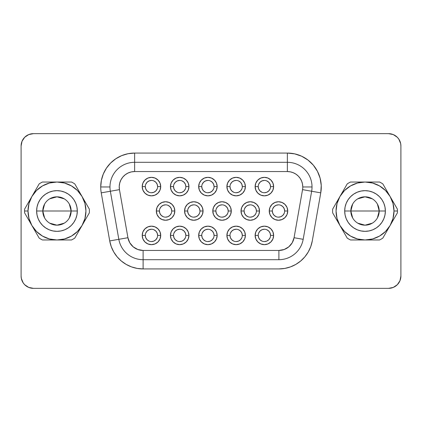 <?xml version="1.0" encoding="UTF-8"?>
<svg xmlns="http://www.w3.org/2000/svg" width="422" height="422" viewBox="0 0 422 422"><rect width="100%" height="100%" fill="white"/><g stroke="black" fill="none" stroke-linecap="round" stroke-linejoin="round"><path stroke-width="0.63" d="M377.405 204.084L379.204 211A14.174 14.174 0 0 0 365.03 196.826A14.174 14.174 0 0 0 350.851 211L344.69 211A20.34 20.34 0 0 1 365.03 190.66A20.34 20.34 0 0 1 385.37 211L350.851 211A14.174 14.174 0 0 1 365.03 196.826A14.174 14.174 0 0 1 379.204 211L377.405 217.916M352.655 217.916L350.851 211L352.655 204.084M357.729 198.846L365.03 196.826L372.325 198.846M332.61 211A32.42 32.42 0 0 1 332.663 209.122A32.42 32.42 0 0 0 332.663 212.878L347.216 238.092A32.42 32.42 0 0 0 350.471 239.97L379.584 239.97A32.42 32.42 0 0 0 382.838 238.092L397.392 212.878A32.42 32.42 0 0 0 397.392 209.122L390.118 196.515A28.97 28.97 0 0 1 393.995 211L397.45 211L393.995 211A28.97 28.97 0 0 1 339.942 225.485A28.97 28.97 0 0 1 365.03 182.03L350.471 182.03A32.42 32.42 0 0 0 347.216 183.908L332.663 209.122L339.942 196.515L344.542 190.517L350.545 185.912L357.529 183.016L365.03 182.03A28.97 28.97 0 0 1 390.118 196.515L382.838 183.908A32.42 32.42 0 0 0 379.584 182.03L365.03 182.03L372.526 183.016L379.51 185.912L385.513 190.517L390.118 196.515L393.009 203.504L393.995 211L393.009 218.496L390.118 225.485L385.513 231.483L379.51 236.088L372.526 238.984L365.03 239.97L357.529 238.984L350.545 236.088L344.542 231.483L339.942 225.485L337.046 218.496L336.06 211L337.046 203.504L339.942 196.515L347.216 183.908A32.42 32.42 0 0 1 350.471 182.03L379.584 182.03A32.42 32.42 0 0 1 382.838 183.908L397.392 209.122A32.42 32.42 0 0 1 397.392 212.878L382.838 238.092A32.42 32.42 0 0 1 379.584 239.97L350.471 239.97A32.42 32.42 0 0 1 347.216 238.092L332.663 212.878A32.42 32.42 0 0 1 332.61 211M44.595 217.916L42.796 211A14.174 14.174 0 0 0 56.97 225.174A14.174 14.174 0 0 0 71.149 211L77.31 211A20.34 20.34 0 0 1 56.97 231.34A20.34 20.34 0 0 1 36.63 211L71.149 211A14.174 14.174 0 0 1 56.97 225.174A14.174 14.174 0 0 1 42.796 211L44.595 204.084M69.345 204.084L71.149 211L69.345 217.916M64.271 223.154L56.97 225.174L49.675 223.154M258.211 235.407L255.131 235.407A9.247 9.247 0 0 1 264.378 226.16A9.247 9.247 0 0 1 273.62 235.407L272.918 238.947L270.913 241.943L267.917 243.948L264.378 244.654L260.838 243.948L257.837 241.943L255.837 238.947L255.131 235.407L255.837 231.868L257.837 228.872L260.838 226.867L264.378 226.16L267.917 226.867L270.913 228.872L272.918 231.868L273.62 235.407L270.539 235.407A6.161 6.161 0 0 0 264.378 229.246A6.161 6.161 0 0 0 258.211 235.407A6.161 6.161 0 0 0 264.378 241.574A6.161 6.161 0 0 0 270.539 235.407L273.62 235.407A9.247 9.247 0 0 1 264.378 244.654A9.247 9.247 0 0 1 255.131 235.407L258.211 235.407A6.161 6.161 0 0 1 264.378 229.246A6.161 6.161 0 0 1 270.539 235.407A6.161 6.161 0 0 1 264.378 241.574A6.161 6.161 0 0 1 258.211 235.407L258.681 237.765L260.021 239.765L262.02 241.104M229.985 235.407L226.904 235.407A9.247 9.247 0 0 1 236.146 226.16A9.247 9.247 0 0 1 245.393 235.407L244.691 238.947L242.687 241.943L239.685 243.948L236.146 244.654L232.612 243.948L229.61 241.943L227.606 238.947L226.904 235.407L227.606 231.868L229.61 228.872L232.612 226.867L236.146 226.16L239.685 226.867L242.687 228.872L244.691 231.868L245.393 235.407L242.312 235.407A6.161 6.161 0 0 0 236.146 229.246A6.161 6.161 0 0 0 229.985 235.407A6.161 6.161 0 0 0 236.146 241.574A6.161 6.161 0 0 0 242.312 235.407L245.393 235.407A9.247 9.247 0 0 1 236.146 244.654A9.247 9.247 0 0 1 226.904 235.407L229.985 235.407A6.161 6.161 0 0 1 236.146 229.246A6.161 6.161 0 0 1 242.312 235.407A6.161 6.161 0 0 1 236.146 241.574A6.161 6.161 0 0 1 229.985 235.407L230.454 237.765L231.789 239.765L233.788 241.104M145.295 235.407L142.214 235.407A9.247 9.247 0 0 1 151.461 226.16A9.247 9.247 0 0 1 160.703 235.407L160.001 238.947L157.997 241.943L154.995 243.948L151.461 244.654L147.922 243.948L144.92 241.943L142.916 238.947L142.214 235.407L142.916 231.868L144.92 228.872L147.922 226.867L151.461 226.16L154.995 226.867L157.997 228.872L160.001 231.868L160.703 235.407L157.622 235.407A6.161 6.161 0 0 0 151.461 229.246A6.161 6.161 0 0 0 145.295 235.407A6.161 6.161 0 0 0 151.461 241.574A6.161 6.161 0 0 0 157.622 235.407L160.703 235.407A9.247 9.247 0 0 1 151.461 244.654A9.247 9.247 0 0 1 142.214 235.407L145.295 235.407A6.161 6.161 0 0 1 151.461 229.246A6.161 6.161 0 0 1 157.622 235.407A6.161 6.161 0 0 1 151.461 241.574A6.161 6.161 0 0 1 145.295 235.407L145.764 237.765L147.104 239.765L149.103 241.104M173.526 235.407L170.446 235.407A9.247 9.247 0 0 1 179.688 226.16A9.247 9.247 0 0 1 188.935 235.407L188.233 238.947L186.229 241.943L183.227 243.948L179.688 244.654L176.153 243.948L173.152 241.943L171.147 238.947L170.446 235.407L171.147 231.868L173.152 228.872L176.153 226.867L179.688 226.16L183.227 226.867L186.229 228.872L188.233 231.868L188.935 235.407L185.854 235.407A6.161 6.161 0 0 0 179.688 229.246A6.161 6.161 0 0 0 173.526 235.407A6.161 6.161 0 0 0 179.688 241.574A6.161 6.161 0 0 0 185.854 235.407L188.935 235.407A9.247 9.247 0 0 1 179.688 244.654A9.247 9.247 0 0 1 170.446 235.407L173.526 235.407A6.161 6.161 0 0 1 179.688 229.246A6.161 6.161 0 0 1 185.854 235.407A6.161 6.161 0 0 1 179.688 241.574A6.161 6.161 0 0 1 173.526 235.407L173.996 237.765L175.33 239.765L177.33 241.104M258.211 186.593L255.131 186.593A9.247 9.247 0 0 1 264.378 177.345A9.247 9.247 0 0 1 273.62 186.593L272.918 190.132L270.913 193.128L267.917 195.133L264.378 195.84L260.838 195.133L257.837 193.128L255.837 190.132L255.131 186.593L255.837 183.053L257.837 180.057L260.838 178.052L264.378 177.345L267.917 178.052L270.913 180.057L272.918 183.053L273.62 186.593L270.539 186.593A6.161 6.161 0 0 0 264.378 180.426A6.161 6.161 0 0 0 258.211 186.593A6.161 6.161 0 0 0 264.378 192.754A6.161 6.161 0 0 0 270.539 186.593L273.62 186.593A9.247 9.247 0 0 1 264.378 195.84A9.247 9.247 0 0 1 255.131 186.593L258.211 186.593A6.161 6.161 0 0 1 264.378 180.426A6.161 6.161 0 0 1 270.539 186.593A6.161 6.161 0 0 1 264.378 192.754A6.161 6.161 0 0 1 258.211 186.593L258.681 188.95L260.021 190.95L262.02 192.284M272.327 211L269.247 211A9.247 9.247 0 0 1 278.494 201.753A9.247 9.247 0 0 1 287.735 211L287.034 214.54L285.029 217.536L282.028 219.54L278.494 220.247L274.954 219.54L271.953 217.536L269.948 214.54L269.247 211L269.948 207.46L271.953 204.464L274.954 202.46L278.494 201.753L282.028 202.46L285.029 204.464L287.034 207.46L287.735 211L284.655 211A6.161 6.161 0 0 0 278.494 204.839A6.161 6.161 0 0 0 272.327 211A6.161 6.161 0 0 0 278.494 217.161A6.161 6.161 0 0 0 284.655 211L287.735 211A9.247 9.247 0 0 1 278.494 220.247A9.247 9.247 0 0 1 269.247 211L272.327 211A6.161 6.161 0 0 1 278.494 204.839A6.161 6.161 0 0 1 284.655 211A6.161 6.161 0 0 1 278.494 217.161A6.161 6.161 0 0 1 272.327 211L272.797 213.358L274.131 215.357L276.13 216.697M229.985 186.593L226.904 186.593A9.247 9.247 0 0 1 236.146 177.345A9.247 9.247 0 0 1 245.393 186.593L244.691 190.132L242.687 193.128L239.685 195.133L236.146 195.84L232.612 195.133L229.61 193.128L227.606 190.132L226.904 186.593L227.606 183.053L229.61 180.057L232.612 178.052L236.146 177.345L239.685 178.052L242.687 180.057L244.691 183.053L245.393 186.593L242.312 186.593A6.161 6.161 0 0 0 236.146 180.426A6.161 6.161 0 0 0 229.985 186.593A6.161 6.161 0 0 0 236.146 192.754A6.161 6.161 0 0 0 242.312 186.593L245.393 186.593A9.247 9.247 0 0 1 236.146 195.84A9.247 9.247 0 0 1 226.904 186.593L229.985 186.593A6.161 6.161 0 0 1 236.146 180.426A6.161 6.161 0 0 1 242.312 186.593A6.161 6.161 0 0 1 236.146 192.754A6.161 6.161 0 0 1 229.985 186.593L230.454 188.95L231.789 190.95L233.788 192.284M244.101 211L241.015 211A9.247 9.247 0 0 1 250.262 201.753A9.247 9.247 0 0 1 259.509 211L258.802 214.54L256.798 217.536L253.801 219.54L250.262 220.247L246.722 219.54L243.726 217.536L241.722 214.54L241.015 211L241.722 207.46L243.726 204.464L246.722 202.46L250.262 201.753L253.801 202.46L256.798 204.464L258.802 207.46L259.509 211L256.423 211A6.161 6.161 0 0 0 250.262 204.839A6.161 6.161 0 0 0 244.101 211A6.161 6.161 0 0 0 250.262 217.161A6.161 6.161 0 0 0 256.423 211L259.509 211A9.247 9.247 0 0 1 250.262 220.247A9.247 9.247 0 0 1 241.015 211L244.101 211A6.161 6.161 0 0 1 250.262 204.839A6.161 6.161 0 0 1 256.423 211A6.161 6.161 0 0 1 250.262 217.161A6.161 6.161 0 0 1 244.101 211L244.57 213.358L245.905 215.357L247.904 216.697M145.295 186.593L142.214 186.593A9.247 9.247 0 0 1 151.461 177.345A9.247 9.247 0 0 1 160.703 186.593L160.001 190.132L157.997 193.128L154.995 195.133L151.461 195.84L147.922 195.133L144.92 193.128L142.916 190.132L142.214 186.593L142.916 183.053L144.92 180.057L147.922 178.052L151.461 177.345L154.995 178.052L157.997 180.057L160.001 183.053L160.703 186.593L157.622 186.593A6.161 6.161 0 0 0 151.461 180.426A6.161 6.161 0 0 0 145.295 186.593A6.161 6.161 0 0 0 151.461 192.754A6.161 6.161 0 0 0 157.622 186.593L160.703 186.593A9.247 9.247 0 0 1 151.461 195.84A9.247 9.247 0 0 1 142.214 186.593L145.295 186.593A6.161 6.161 0 0 1 151.461 180.426A6.161 6.161 0 0 1 157.622 186.593A6.161 6.161 0 0 1 151.461 192.754A6.161 6.161 0 0 1 145.295 186.593L145.764 188.95L147.104 190.95L149.103 192.284M159.41 211L156.33 211A9.247 9.247 0 0 1 165.577 201.753A9.247 9.247 0 0 1 174.819 211L174.117 214.54L172.113 217.536L169.111 219.54L165.577 220.247L162.037 219.54L159.036 217.536L157.031 214.54L156.33 211L157.031 207.46L159.036 204.464L162.037 202.46L165.577 201.753L169.111 202.46L172.113 204.464L174.117 207.46L174.819 211L171.738 211A6.161 6.161 0 0 0 165.577 204.839A6.161 6.161 0 0 0 159.41 211A6.161 6.161 0 0 0 165.577 217.161A6.161 6.161 0 0 0 171.738 211L174.819 211A9.247 9.247 0 0 1 165.577 220.247A9.247 9.247 0 0 1 156.33 211L159.41 211A6.161 6.161 0 0 1 165.577 204.839A6.161 6.161 0 0 1 171.738 211A6.161 6.161 0 0 1 165.577 217.161A6.161 6.161 0 0 1 159.41 211L159.88 213.358L161.215 215.357L163.214 216.697M173.526 186.593L170.446 186.593A9.247 9.247 0 0 1 179.688 177.345A9.247 9.247 0 0 1 188.935 186.593L188.233 190.132L186.229 193.128L183.227 195.133L179.688 195.84L176.153 195.133L173.152 193.128L171.147 190.132L170.446 186.593L171.147 183.053L173.152 180.057L176.153 178.052L179.688 177.345L183.227 178.052L186.229 180.057L188.233 183.053L188.935 186.593L185.854 186.593A6.161 6.161 0 0 0 179.688 180.426A6.161 6.161 0 0 0 173.526 186.593A6.161 6.161 0 0 0 179.688 192.754A6.161 6.161 0 0 0 185.854 186.593L188.935 186.593A9.247 9.247 0 0 1 179.688 195.84A9.247 9.247 0 0 1 170.446 186.593L173.526 186.593A6.161 6.161 0 0 1 179.688 180.426A6.161 6.161 0 0 1 185.854 186.593A6.161 6.161 0 0 1 179.688 192.754A6.161 6.161 0 0 1 173.526 186.593L173.996 188.95L175.33 190.95L177.33 192.284M187.642 211L184.556 211A9.247 9.247 0 0 1 193.803 201.753A9.247 9.247 0 0 1 203.051 211L202.344 214.54L200.339 217.536L197.343 219.54L193.803 220.247L190.264 219.54L187.268 217.536L185.263 214.54L184.556 211L185.263 207.46L187.268 204.464L190.264 202.46L193.803 201.753L197.343 202.46L200.339 204.464L202.344 207.46L203.051 211L199.965 211A6.161 6.161 0 0 0 193.803 204.839A6.161 6.161 0 0 0 187.642 211A6.161 6.161 0 0 0 193.803 217.161A6.161 6.161 0 0 0 199.965 211L203.051 211A9.247 9.247 0 0 1 193.803 220.247A9.247 9.247 0 0 1 184.556 211L187.642 211A6.161 6.161 0 0 1 193.803 204.839A6.161 6.161 0 0 1 199.965 211A6.161 6.161 0 0 1 193.803 217.161A6.161 6.161 0 0 1 187.642 211L188.112 213.358L189.446 215.357L191.446 216.697M201.753 235.407L198.672 235.407A9.247 9.247 0 0 1 207.919 226.16A9.247 9.247 0 0 1 217.161 235.407L216.46 238.947L214.455 241.943L211.454 243.948L207.919 244.654L204.38 243.948L201.378 241.943L199.379 238.947L198.672 235.407L199.379 231.868L201.378 228.872L204.38 226.867L207.919 226.16L211.454 226.867L214.455 228.872L216.46 231.868L217.161 235.407L214.081 235.407A6.161 6.161 0 0 0 207.919 229.246A6.161 6.161 0 0 0 201.753 235.407A6.161 6.161 0 0 0 207.919 241.574A6.161 6.161 0 0 0 214.081 235.407L217.161 235.407A9.247 9.247 0 0 1 207.919 244.654A9.247 9.247 0 0 1 198.672 235.407L201.753 235.407A6.161 6.161 0 0 1 207.919 229.246A6.161 6.161 0 0 1 214.081 235.407A6.161 6.161 0 0 1 207.919 241.574A6.161 6.161 0 0 1 201.753 235.407L202.222 237.765L203.562 239.765L205.561 241.104M201.753 186.593L198.672 186.593A9.247 9.247 0 0 1 207.919 177.345A9.247 9.247 0 0 1 217.161 186.593L216.46 190.132L214.455 193.128L211.454 195.133L207.919 195.84L204.38 195.133L201.378 193.128L199.379 190.132L198.672 186.593L199.379 183.053L201.378 180.057L204.38 178.052L207.919 177.345L211.454 178.052L214.455 180.057L216.46 183.053L217.161 186.593L214.081 186.593A6.161 6.161 0 0 0 207.919 180.426A6.161 6.161 0 0 0 201.753 186.593A6.161 6.161 0 0 0 207.919 192.754A6.161 6.161 0 0 0 214.081 186.593L217.161 186.593A9.247 9.247 0 0 1 207.919 195.84A9.247 9.247 0 0 1 198.672 186.593L201.753 186.593A6.161 6.161 0 0 1 207.919 180.426A6.161 6.161 0 0 1 214.081 186.593A6.161 6.161 0 0 1 207.919 192.754A6.161 6.161 0 0 1 201.753 186.593L202.222 188.95L203.562 190.95L205.561 192.284M215.869 211L212.788 211A9.247 9.247 0 0 1 222.035 201.753A9.247 9.247 0 0 1 231.277 211L230.576 214.54L228.571 217.536L225.57 219.54L222.035 220.247L218.496 219.54L215.494 217.536L213.49 214.54L212.788 211L213.49 207.46L215.494 204.464L218.496 202.46L222.035 201.753L225.57 202.46L228.571 204.464L230.576 207.46L231.277 211L228.196 211A6.161 6.161 0 0 0 222.035 204.839A6.161 6.161 0 0 0 215.869 211A6.161 6.161 0 0 0 222.035 217.161A6.161 6.161 0 0 0 228.196 211L231.277 211A9.247 9.247 0 0 1 222.035 220.247A9.247 9.247 0 0 1 212.788 211L215.869 211A6.161 6.161 0 0 1 222.035 204.839A6.161 6.161 0 0 1 228.196 211A6.161 6.161 0 0 1 222.035 217.161A6.161 6.161 0 0 1 215.869 211L216.338 213.358L217.673 215.357L219.672 216.697M311.652 191.245A24.655 24.655 0 0 0 312.027 186.962L302.78 186.962A15.408 15.408 0 0 1 302.548 189.636L320.757 192.849L321.237 185.485L320.119 178.19L317.439 171.311L313.34 165.171L308.007 160.07L301.698 156.24L294.709 153.866L287.371 153.065L134.629 153.065L134.629 162.306L134.629 153.065L128.014 153.713L121.657 155.644L115.797 158.778L110.659 162.992L106.444 168.13L103.311 173.991L101.38 180.347L100.726 186.962A33.897 33.897 0 0 1 134.629 153.065L287.371 153.065L287.371 162.306A24.655 24.655 0 0 1 311.652 191.245L302.548 189.636A15.408 15.408 0 0 0 302.78 186.962L302.484 183.955L301.609 181.064L300.184 178.4L298.27 176.064L295.933 174.149L293.269 172.725L290.378 171.849L287.371 171.554L134.629 171.554L131.295 171.918L128.114 172.999L125.25 174.74L122.823 177.055L120.961 179.846L119.742 182.974L119.236 186.292L119.452 189.636L127.929 237.713L129.76 242.745L133.199 246.844L137.836 249.518L143.105 250.446L278.895 250.446L284.164 249.518L288.801 246.844L292.24 242.745L294.071 237.713L302.548 189.636L294.071 237.713A15.408 15.408 0 0 1 278.895 250.446L143.105 250.446A15.408 15.408 0 0 1 127.929 237.713L109.72 240.925L111.25 246.633L113.75 251.987L117.137 256.829L121.314 261.007L126.157 264.394L131.511 266.894L137.219 268.424L143.105 268.935L278.895 268.935L284.781 268.424L290.489 266.894L295.843 264.394L300.686 261.007L304.863 256.829L308.25 251.987L310.75 246.633L312.28 240.925L320.757 192.849L312.28 240.925A33.897 33.897 0 0 1 278.895 268.935L143.105 268.935A33.897 33.897 0 0 1 109.72 240.925L118.825 239.321A24.655 24.655 0 0 0 143.105 259.694A24.655 24.655 0 0 1 118.825 239.321L127.929 237.713L119.452 189.636L110.348 191.245A24.655 24.655 0 0 1 109.973 186.962L100.726 186.962A33.897 33.897 0 0 0 101.243 192.849L109.72 240.925L101.243 192.849L110.348 191.245L118.825 239.321L110.348 191.245L101.243 192.849A33.897 33.897 0 0 1 100.726 186.962L109.973 186.962A24.655 24.655 0 0 1 134.629 162.306A24.655 24.655 0 0 0 110.348 191.245L119.452 189.636A15.408 15.408 0 0 1 134.629 171.554L134.629 162.306L134.629 171.554L287.371 171.554L287.371 162.306L134.629 162.306L287.371 162.306L287.371 153.065A33.897 33.897 0 0 1 320.757 192.849L311.652 191.245L303.175 239.321A24.655 24.655 0 0 1 278.895 259.694L278.895 250.446L278.895 259.694A24.655 24.655 0 0 0 303.175 239.321L294.071 237.713L303.175 239.321L311.652 191.245M89.39 211A32.42 32.42 0 0 1 89.337 212.878A32.42 32.42 0 0 0 89.337 209.122L74.784 183.908A32.42 32.42 0 0 0 71.529 182.03L42.416 182.03A32.42 32.42 0 0 0 39.162 183.908L31.882 196.515A28.97 28.97 0 0 1 82.058 196.515A28.97 28.97 0 0 1 56.97 239.97A28.97 28.97 0 0 1 28.005 211L24.55 211A32.42 32.42 0 0 0 24.608 212.878L39.162 238.092A32.42 32.42 0 0 0 42.416 239.97L71.529 239.97A32.42 32.42 0 0 0 74.784 238.092L89.337 212.878L82.058 225.485L77.458 231.483L71.455 236.088L64.471 238.984L56.97 239.97L49.474 238.984L42.49 236.088L36.487 231.483L31.882 225.485L28.991 218.496L28.005 211A28.97 28.97 0 0 1 31.882 196.515L24.608 209.122A32.42 32.42 0 0 0 24.55 211L28.005 211L28.991 203.504L31.882 196.515L36.487 190.517L42.49 185.912L49.474 183.016L56.97 182.03L64.471 183.016L71.455 185.912L77.458 190.517L82.058 196.515L84.954 203.504L85.94 211L84.954 218.496L82.058 225.485L74.784 238.092A32.42 32.42 0 0 1 71.529 239.97L42.416 239.97A32.42 32.42 0 0 1 39.162 238.092L24.608 212.878A32.42 32.42 0 0 1 24.608 209.122L39.162 183.908A32.42 32.42 0 0 1 42.416 182.03L71.529 182.03A32.42 32.42 0 0 1 74.784 183.908L89.337 209.122A32.42 32.42 0 0 1 89.39 211M399.961 280.741L400.9 276.025L400.9 145.975A12.328 12.328 0 0 0 388.572 133.647L33.428 133.647L388.572 133.647L393.288 134.586L397.292 137.255L398.822 139.128L400.663 143.57L400.9 145.975L400.9 276.025L399.961 280.741L397.292 284.744L393.288 287.414L388.572 288.353L33.428 288.353L28.712 287.414L24.708 284.744L23.178 282.872L21.337 278.43L21.1 276.025L21.1 145.975L22.039 141.259L24.708 137.255L28.712 134.586L33.428 133.647A12.328 12.328 0 0 0 21.1 145.975L22.039 141.259M390.978 133.885L393.288 134.586M395.419 135.726L397.292 137.255M31.022 288.115L28.712 287.414M26.581 286.274L24.708 284.744M21.1 145.975L21.1 276.025A12.328 12.328 0 0 0 33.428 288.353L388.572 288.353A12.328 12.328 0 0 0 400.9 276.025M143.105 259.694L278.895 259.694L143.105 259.694L143.105 268.935L143.105 250.446L143.105 259.694M302.78 186.962L312.027 186.962A24.655 24.655 0 0 0 287.371 162.306L287.371 171.554A15.408 15.408 0 0 1 302.78 186.962M214.081 186.593L213.611 184.235L212.277 182.235L210.277 180.896M207.919 180.426L205.561 180.896L203.562 182.235L202.222 184.235M207.919 192.754L210.277 192.284L212.277 190.95L213.611 188.95M228.196 211L227.727 208.642L226.392 206.643L224.393 205.303M222.035 204.839L219.672 205.303L217.673 206.643L216.338 208.642M222.035 217.161L224.393 216.697L226.392 215.357L227.727 213.358M214.081 235.407L213.611 233.049L212.277 231.05L210.277 229.716M207.919 229.246L205.561 229.716L203.562 231.05L202.222 233.049M207.919 241.574L210.277 241.104L212.277 239.765L213.611 237.765M185.854 186.593L185.385 184.235L184.045 182.235L182.046 180.896M179.688 180.426L177.33 180.896L175.33 182.235L173.996 184.235M179.688 192.754L182.046 192.284L184.045 190.95L185.385 188.95M199.965 211L199.5 208.642L198.161 206.643L196.161 205.303M193.803 204.839L191.446 205.303L189.446 206.643L188.112 208.642M193.803 217.161L196.161 216.697L198.161 215.357L199.5 213.358M157.622 186.593L157.153 184.235L155.818 182.235L153.819 180.896M151.461 180.426L149.103 180.896L147.104 182.235L145.764 184.235M151.461 192.754L153.819 192.284L155.818 190.95L157.153 188.95M171.738 211L171.269 208.642L169.934 206.643L167.935 205.303M165.577 204.839L163.214 205.303L161.215 206.643L159.88 208.642M165.577 217.161L167.935 216.697L169.934 215.357L171.269 213.358M242.312 186.593L241.843 184.235L240.508 182.235L238.504 180.896M236.146 180.426L233.788 180.896L231.789 182.235L230.454 184.235M236.146 192.754L238.504 192.284L240.508 190.95L241.843 188.95M256.423 211L255.959 208.642L254.619 206.643L252.62 205.303M250.262 204.839L247.904 205.303L245.905 206.643L244.57 208.642M250.262 217.161L252.62 216.697L254.619 215.357L255.959 213.358M270.539 186.593L270.069 184.235L268.735 182.235L266.736 180.896M264.378 180.426L262.02 180.896L260.021 182.235L258.681 184.235M264.378 192.754L266.736 192.284L268.735 190.95L270.069 188.95M284.655 211L284.185 208.642L282.851 206.643L280.852 205.303M278.494 204.839L276.13 205.303L274.131 206.643L272.797 208.642M278.494 217.161L280.852 216.697L282.851 215.357L284.185 213.358M185.854 235.407L185.385 233.049L184.045 231.05L182.046 229.716M179.688 229.246L177.33 229.716L175.33 231.05L173.996 233.049M179.688 241.574L182.046 241.104L184.045 239.765L185.385 237.765M157.622 235.407L157.153 233.049L155.818 231.05L153.819 229.716M151.461 229.246L149.103 229.716L147.104 231.05L145.764 233.049M151.461 241.574L153.819 241.104L155.818 239.765L157.153 237.765M242.312 235.407L241.843 233.049L240.508 231.05L238.504 229.716M236.146 229.246L233.788 229.716L231.789 231.05L230.454 233.049M236.146 241.574L238.504 241.104L240.508 239.765L241.843 237.765M270.539 235.407L270.069 233.049L268.735 231.05L266.736 229.716M264.378 229.246L262.02 229.716L260.021 231.05L258.681 233.049M264.378 241.574L266.736 241.104L268.735 239.765L270.069 237.765M56.97 211L42.796 211A14.174 14.174 0 0 1 56.97 196.826A14.174 14.174 0 0 1 71.149 211L56.97 211M49.675 198.846L56.97 196.826L64.271 198.846M42.796 211L36.63 211A20.34 20.34 0 0 1 56.97 190.66A20.34 20.34 0 0 1 77.31 211L71.149 211A14.174 14.174 0 0 0 56.97 196.826A14.174 14.174 0 0 0 42.796 211M36.63 211L37.025 214.967L38.18 218.786L40.058 222.299L42.59 225.385L45.671 227.912L49.189 229.79L53.003 230.95L56.97 231.34L60.942 230.95L64.756 229.79L68.274 227.912L71.355 225.385L73.882 222.299L75.765 218.786L76.92 214.967L77.31 211L76.92 207.033L75.765 203.214L73.882 199.701L71.355 196.615L68.274 194.088L64.756 192.21L60.942 191.05L56.97 190.66L53.003 191.05L49.189 192.21L45.671 194.088L42.59 196.615L40.058 199.701L38.18 203.214L37.025 207.033L36.63 211M365.03 211L379.204 211A14.174 14.174 0 0 1 365.03 225.174A14.174 14.174 0 0 1 350.851 211L365.03 211M372.325 223.154L365.03 225.174L357.729 223.154M379.204 211L385.37 211A20.34 20.34 0 0 1 365.03 231.34A20.34 20.34 0 0 1 344.69 211L350.851 211A14.174 14.174 0 0 0 365.03 225.174A14.174 14.174 0 0 0 379.204 211M344.69 211L345.08 214.967L346.235 218.786L348.118 222.299L350.645 225.385L353.726 227.912L357.244 229.79L361.058 230.95L365.03 231.34L368.997 230.95L372.811 229.79L376.329 227.912L379.41 225.385L381.942 222.299L383.82 218.786L384.975 214.967L385.37 211L384.975 207.033L383.82 203.214L381.942 199.701L379.41 196.615L376.329 194.088L372.811 192.21L368.997 191.05L365.03 190.66L361.058 191.05L357.244 192.21L353.726 194.088L350.645 196.615L348.118 199.701L346.235 203.214L345.08 207.033L344.69 211"/></g></svg>
